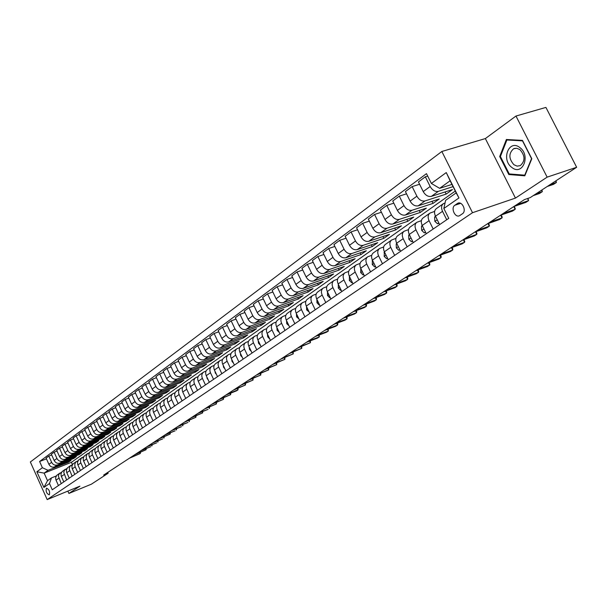<?xml version="1.0" encoding="UTF-8"?>
<svg xmlns="http://www.w3.org/2000/svg" width="607" height="607" viewBox="0 0 607 607"><rect width="100%" height="100%" fill="white"/><g stroke="black" fill="none" stroke-linecap="round" stroke-linejoin="round"><path stroke-width="0.91" d="M49.342 494.796C50.1 491.587 49.152 489.386 46.496 488.187L46.405 488.24C45.654 491.458 46.602 493.658 49.258 494.842L49.342 494.796M441.843 151.484L30.35 461.98L47.179 499.591L472.512 212.708L441.843 151.484L485.357 138.571L515.457 198.087L547.135 177.138L515.98 116.036L485.357 138.571M515.98 116.036L545.921 107.409L576.65 167.282L547.135 177.138M576.65 167.282L530.177 197.632L524.425 199.604L103.622 475.099L108.152 473.24L107.765 472.383M457.321 203.535L454.84 205.257C450.462 207.943 455.121 218.209 459.575 215.675L462.435 213.763C466.874 211.099 462.193 200.735 457.708 203.299L458.975 202.988M431.372 183.451L446.259 172.57L458.96 197.95L443.846 208.489L445.621 200.333L456.183 192.889L450.128 180.78L439.635 188.337L431.372 183.451L426.486 173.648L39.599 461.51L46.451 458.839M455.28 191.076L71.414 462.306L44.136 473.126L47.521 480.676L51.466 477.899L49.478 483.544L52.27 489.781L448.763 218.353L443.846 208.489M49.478 483.544L43.894 487.444L36.868 471.753L42.384 467.716L39.599 461.51M67.863 491.109L68.91 493.438L91.407 484.174L108.152 473.24M68.91 493.438L79.912 486.161L47.179 499.591M515.457 198.087L472.512 212.708M51.466 477.899L56.239 475.987M61.216 483.658L58.363 476.093L59.205 473.748L61.557 472.261M66.618 479.962L63.735 472.337L64.577 469.977L66.96 468.467M72.104 476.199L69.198 468.961L70.04 466.138L72.461 464.621L71.414 462.306M77.688 472.375L75.018 466.411L74.752 464.628L75.602 462.238L78.053 460.698M83.371 468.49L80.678 462.473L80.405 460.683L81.247 458.27L83.743 456.714M89.153 464.53L86.429 458.467L86.148 456.661L86.998 454.233L89.532 452.655M95.033 460.508L92.461 454.825C91.581 452.488 92.014 450.637 93.774 449.263L95.42 448.535M101.02 456.411L98.417 450.682C97.53 448.323 97.97 446.456 99.73 445.083L101.415 444.332M107.113 452.238L104.48 446.464C103.585 444.089 104.025 442.207 105.8 440.819L107.522 440.06M113.312 447.996L110.656 442.169C109.746 439.772 110.186 437.875 111.969 436.486L113.729 435.705M119.625 443.671L116.946 437.799C116.028 435.378 116.461 433.466 118.259 432.07L120.057 431.274M126.059 439.271L123.342 433.345C122.417 430.902 122.857 428.982 124.655 427.571L126.499 426.767M132.607 434.787L129.868 428.808C128.927 426.349 129.367 424.407 131.173 422.996L133.062 422.168M139.276 430.219L136.507 424.187C135.558 421.706 135.991 419.748 137.819 418.329L139.747 417.487M146.075 425.568L143.275 419.475C142.319 416.971 142.751 415.006 144.58 413.572L146.56 412.722M153.002 420.826L150.172 414.68C149.201 412.153 149.633 410.173 151.477 408.731L153.503 407.858M160.066 415.992L157.205 409.793C156.219 407.244 156.652 405.241 158.503 403.799L160.574 402.911M167.259 411.06L164.368 404.808C163.374 402.236 163.807 400.218 165.665 398.769L167.79 397.858M174.596 406.037L171.675 399.725C170.666 397.13 171.098 395.096 172.965 393.639L175.142 392.714M182.085 400.916L179.126 394.542C178.101 391.925 178.534 389.876 180.408 388.404L182.646 387.463M189.718 395.688L186.721 389.254C185.689 386.613 186.114 384.55 188.003 383.07L190.295 382.107M197.503 390.362L194.475 383.859C193.428 381.196 193.853 379.117 195.75 377.63L198.102 376.644M205.454 384.921L202.389 378.358C201.327 375.665 201.752 373.571 203.656 372.076L206.069 371.067M213.565 379.367L210.462 372.744C209.385 370.027 209.81 367.91 211.729 366.408L214.195 365.384M221.843 373.7L218.702 367.007C217.617 364.261 218.034 362.136 219.962 360.619L222.503 359.572M230.296 367.91L227.117 361.157C226.016 358.38 226.434 356.233 228.369 354.716L230.979 353.646M238.93 362L235.713 355.178C234.598 352.379 235.008 350.216 236.958 348.684L239.636 347.591M247.747 355.96L244.492 349.071C243.361 346.24 243.771 344.063 245.729 342.523L248.475 341.407M256.761 349.791L253.46 342.834C252.315 339.973 252.724 337.773 254.69 336.225L257.52 335.087M265.972 343.486L262.626 336.453C261.465 333.569 261.867 331.346 263.848 329.791L266.754 328.63M275.381 337.044L271.997 329.935C270.821 327.021 271.223 324.783 273.203 323.22L276.193 322.029M285.009 330.458L281.58 323.273C280.381 320.329 280.783 318.068 282.771 316.497L285.851 315.276M294.85 323.721L291.383 316.459C290.169 313.478 290.556 311.201 292.559 309.623L295.73 308.371M304.926 316.824L301.406 309.487C300.169 306.474 300.564 304.175 302.567 302.59L305.837 301.315M315.23 309.767L311.657 302.347C310.412 299.312 310.792 296.99 312.81 295.397L316.171 294.084M325.777 302.552L322.158 295.048C320.891 291.975 321.27 289.638 323.296 288.029L326.756 286.694M336.574 295.154L332.902 287.574C331.619 284.463 331.991 282.103 334.025 280.495L337.598 279.121M347.636 287.589L343.911 279.918C342.606 276.777 342.97 274.394 345.019 272.771L348.699 271.375M358.965 279.835L355.186 272.073C353.858 268.893 354.222 266.496 356.271 264.864L360.072 263.43M370.574 271.883L366.742 264.037C365.391 260.828 365.74 258.4 367.804 256.761L371.727 255.297M382.471 263.742L378.578 255.797C377.205 252.55 377.554 250.107 379.625 248.46L383.677 246.958M394.664 255.388L390.718 247.353C389.33 244.067 389.664 241.601 391.743 239.947L395.931 238.407M407.183 246.821L403.169 238.695C401.758 235.372 402.084 232.876 404.171 231.214L408.496 229.636M420.014 238.035L415.947 229.81C414.505 226.441 414.831 223.93 416.918 222.261L421.395 220.645M433.193 229.014L429.058 220.69C427.594 217.283 427.905 214.741 430.006 213.072L434.635 211.411M446.722 219.757L442.518 211.327C441.031 207.882 441.335 205.318 443.436 203.633L445.045 202.981M451.942 184.414L439.635 188.337M453.057 186.637L438.353 191.349C435.143 191.933 432.412 190.317 430.166 186.516L425.325 176.804L427.692 176.076M445.068 191.956L446.13 194.096L452.541 189.543L431.372 196.365C428.17 196.949 425.454 195.355 423.223 191.577L418.428 181.925L425.325 176.804M446.13 194.096L425.014 200.932C421.819 201.524 419.111 199.938 416.895 196.182L412.138 186.592L419.589 184.262M432.002 201.334L433.034 203.398L439.278 198.967L418.215 205.819C415.029 206.41 412.335 204.84 410.135 201.114L405.415 191.577L412.138 186.592M433.034 203.398L412.016 210.265C408.837 210.864 406.159 209.309 403.974 205.598L399.285 196.122L406.531 193.838M419.262 210.47L420.256 212.465L426.349 208.14L405.385 215.022C402.221 215.622 399.558 214.081 397.388 210.401L392.737 200.985L399.285 196.122M420.256 212.465L399.353 219.362C396.189 219.962 393.533 218.437 391.386 214.779L386.765 205.409L393.814 203.163M406.849 219.377L407.805 221.312L413.739 217.094L392.888 223.998C389.74 224.605 387.099 223.095 384.959 219.453L380.384 210.151L386.765 205.409M407.805 221.312L387 228.224C383.867 228.839 381.234 227.337 379.109 223.717L374.565 214.461L381.416 212.253M394.732 228.065L395.65 229.932L401.447 225.819L380.703 232.747C377.577 233.361 374.959 231.874 372.85 228.285L368.335 219.081L374.565 214.461M395.65 229.932L374.959 236.867C371.841 237.489 369.238 236.017 367.136 232.443L362.66 223.293L369.337 221.123M382.911 236.54L383.799 238.354L389.451 234.34L368.821 241.282C365.71 241.905 363.115 240.44 361.036 236.889L356.59 227.8L362.66 223.293M383.799 238.354L363.221 245.304C360.118 245.926 357.531 244.477 355.467 240.949L351.051 231.904L357.553 229.772M371.37 244.811L372.228 246.563L377.744 242.648L357.227 249.606C354.131 250.236 351.559 248.794 349.511 245.289L345.125 236.298L351.051 231.904M372.228 246.563L351.757 253.529C348.676 254.166 346.119 252.732 344.078 249.249L339.723 240.304L346.058 238.21M360.103 252.884L360.93 254.583L366.317 250.759L345.907 257.732C342.834 258.37 340.284 256.951 338.258 253.483L333.941 244.598L339.723 240.304M360.93 254.583L340.573 261.564C337.515 262.201 334.973 260.798 332.955 257.345L328.668 248.506L334.844 246.45M349.093 260.767L349.898 262.414L355.163 258.681L334.867 265.661C331.809 266.306 329.282 264.91 327.279 261.48L323.023 252.694L328.668 248.506M349.898 262.414L329.654 269.402C326.612 270.047 324.092 268.666 322.105 265.251L317.878 256.511L323.895 254.492M338.349 268.469L339.123 270.069L344.268 266.42L324.077 273.408C321.042 274.053 318.538 272.68 316.566 269.288L312.362 260.6L317.878 256.511M339.123 270.069L318.994 277.058C315.966 277.71 313.47 276.344 311.505 272.975L307.339 264.333L313.204 262.345M327.841 275.988L328.592 277.543L333.615 273.977L313.546 280.973C310.526 281.618 308.045 280.267 306.095 276.921L301.952 268.324L307.339 264.333M328.592 277.543L308.576 284.539C305.564 285.191 303.098 283.848 301.155 280.517L297.043 271.966L302.772 270.016M317.575 283.34L318.303 284.85L323.212 281.36L303.25 288.363C300.253 289.015 297.794 287.688 295.867 284.372L291.777 275.866L297.043 271.966M318.303 284.85L298.394 291.846C295.404 292.506 292.953 291.185 291.041 287.885L286.982 279.425L292.574 277.513M307.537 290.525L308.242 291.99L313.045 288.583L293.196 295.586C290.214 296.239 287.771 294.934 285.874 291.656L281.838 283.241L286.982 279.425M308.242 291.99L288.446 298.993C285.48 299.653 283.044 298.348 281.155 295.093L277.149 286.724L282.604 284.842M297.718 297.551L298.401 298.978L303.098 295.639L283.363 302.643C280.404 303.303 277.983 302.013 276.102 298.773L272.126 290.45L277.149 286.724M298.401 298.978L278.719 305.974C275.768 306.634 273.362 305.359 271.488 302.134L267.535 293.849L272.869 292.005M288.113 304.418L288.78 305.807L293.371 302.544L273.749 309.547C270.805 310.207 268.408 308.94 266.549 305.731L262.626 297.498L267.535 293.849M288.78 305.807L269.212 312.802C266.276 313.47 263.886 312.21 262.042 309.016L258.142 300.822L263.347 299.008M278.719 311.141L279.364 312.491L283.856 309.304L264.349 316.293C261.42 316.96 259.045 315.708 257.209 312.537L253.331 304.388L258.142 300.822M279.364 312.491L259.91 319.487C256.989 320.155 254.621 318.91 252.8 315.754L248.946 307.643L254.03 305.86M269.523 317.719L270.153 319.032L274.546 315.913L255.152 322.901C252.246 323.569 249.887 322.332 248.073 319.199L244.242 311.125L248.946 307.643M270.153 319.032L250.805 326.02C247.906 326.687 245.562 325.466 243.756 322.34L239.955 314.312L244.925 312.559M260.524 324.161L261.131 325.435L265.434 322.378L246.146 329.358C243.263 330.033 240.926 328.819 239.128 325.709L235.349 317.727L239.955 314.312M261.131 325.435L241.897 332.416C239.021 333.084 236.692 331.877 234.909 328.789L231.153 320.845L236.009 319.115M251.708 330.458L252.3 331.703L256.518 328.713L237.345 335.686C234.477 336.361 232.155 335.163 230.379 332.09L226.646 324.184L231.153 320.845M252.3 331.703L233.179 338.676C230.319 339.351 228.012 338.16 226.244 335.102L222.534 327.234L227.291 325.542M243.081 336.627L243.657 337.841L247.785 334.912L228.718 341.878C225.872 342.553 223.566 341.369 221.813 338.327L218.133 330.504L222.534 327.234M243.657 337.841L224.643 344.806C221.805 345.482 219.514 344.306 217.769 341.278L214.104 333.486L218.755 331.824M234.628 342.674L235.19 343.85L239.226 340.982L220.28 347.94C217.443 348.615 215.159 347.447 213.429 344.435L209.787 336.688L214.104 333.486M235.19 343.85L216.289 350.808C213.459 351.483 211.19 350.322 209.468 347.325L205.849 339.617L210.394 337.978M226.35 348.593L226.889 349.746L230.85 346.931L212.01 353.873C209.195 354.556 206.926 353.403 205.219 350.421L201.615 342.75L205.849 339.617M226.889 349.746L208.102 356.681C205.295 357.364 203.042 356.218 201.334 353.251L197.761 345.611L202.207 344.002M218.232 354.389L218.763 355.512L222.64 352.758L203.906 359.693C201.114 360.368 198.868 359.238 197.169 356.286L193.618 348.684L197.761 345.611M218.763 355.512L200.082 362.44C197.29 363.123 195.052 361.992 193.367 359.056L189.832 351.491L194.187 349.913M210.28 360.072L210.796 361.173L214.597 358.471L195.97 365.391C193.193 366.067 190.962 364.951 189.285 362.03L185.772 354.503L189.832 351.491M210.796 361.173L192.222 368.085C189.452 368.768 187.229 367.652 185.56 364.746L182.07 357.25L186.334 355.694M202.48 365.649L202.981 366.719L206.714 364.071L188.193 370.976C185.431 371.659 183.223 370.551 181.561 367.652L178.094 360.201L182.07 357.25M202.981 366.719L184.52 373.616C181.766 374.299 179.558 373.199 177.912 370.316L174.459 362.895L178.633 361.37M194.839 371.112L195.325 372.152L198.982 369.557L180.575 376.446C177.828 377.129 175.635 376.037 173.997 373.168L170.559 365.786L174.459 362.895M195.325 372.152L176.971 379.034C174.232 379.716 172.047 378.631 170.415 375.779L167.001 368.426L171.091 366.924M187.335 376.461L187.813 377.486L191.402 374.936L173.101 381.811C170.37 382.493 168.192 381.416 166.568 378.578L163.177 371.264L167.001 368.426M187.813 377.486L169.565 384.352C166.842 385.035 164.679 383.965 163.063 381.135L159.687 373.851L163.693 372.372M179.983 381.72L180.446 382.714L183.967 380.217L165.772 387.076C163.063 387.759 160.901 386.697 159.292 383.882L155.938 376.636L159.687 373.851M180.446 382.714L162.304 389.565C159.603 390.248 157.448 389.193 155.847 386.393L152.516 379.17L156.439 377.721M172.767 386.871L173.223 387.843L176.675 385.392L158.586 392.236C155.893 392.919 153.746 391.864 152.16 389.079L148.836 381.902L152.516 379.17M173.223 387.843L155.187 394.679C152.494 395.362 150.361 394.315 148.776 391.545L145.475 384.39L149.33 382.964M165.688 391.925L166.128 392.881L169.52 390.476L151.538 397.297C148.859 397.98 146.727 396.94 145.156 394.186L141.871 387.069L145.475 384.39M166.128 392.881L148.199 399.694C145.528 400.377 143.411 399.345 141.841 396.599L138.578 389.512L142.349 388.101M158.746 396.887L159.171 397.82L162.494 395.461L144.618 402.266C141.955 402.949 139.845 401.925 138.29 399.186L135.042 392.137L138.578 389.512M159.171 397.82L141.34 404.619C138.692 405.301 136.59 404.277 135.035 401.561L131.802 394.535L135.505 393.146M151.925 401.758L152.342 402.669L155.604 400.347L137.827 407.138C135.186 407.821 133.092 406.811 131.544 404.103L128.335 397.107L131.802 394.535M152.342 402.669L134.617 409.444C131.977 410.127 129.89 409.118 128.358 406.424L125.163 399.459L128.79 398.101M145.225 406.538L145.634 407.426L148.836 405.15L131.165 411.925C128.54 412.608 126.461 411.607 124.936 408.921L121.757 401.993L125.163 399.459M145.634 407.426L128.016 414.186C125.391 414.869 123.32 413.875 121.802 411.205L118.638 404.3L122.197 402.957M138.654 411.227L139.056 412.1L142.197 409.869L124.625 416.622C122.015 417.297 119.951 416.311 118.441 413.648L115.292 406.781L118.638 404.3M139.056 412.1L121.529 418.845C118.926 419.52 116.87 418.542 115.368 415.894L112.234 409.05L115.732 407.729M132.197 415.841L132.584 416.69L135.68 414.498L118.206 421.228C115.611 421.911 113.562 420.932 112.067 418.299L108.949 411.485L112.234 409.05M132.584 416.69L115.163 423.413C112.576 424.096 110.535 423.117 109.048 420.492L105.952 413.716L109.374 412.411M125.854 420.363L126.233 421.197L129.268 419.042L111.9 425.757C109.321 426.433 107.287 425.469 105.808 422.859L102.727 416.106L105.952 413.716M126.233 421.197L108.919 427.897C106.339 428.58 104.313 427.616 102.841 425.014L99.776 418.291L103.137 417.017M119.625 424.809L119.996 425.628L122.978 423.511L105.709 430.204C103.144 430.879 101.126 429.923 99.654 427.336L96.612 420.643L99.776 418.291M119.996 425.628L102.78 432.305C100.216 432.988 98.205 432.04 96.741 429.46L93.713 422.791L97.014 421.531M113.501 429.179L113.866 429.984L116.794 427.905L99.624 434.566C97.074 435.249 95.071 434.301 93.615 431.736L90.602 425.097L93.713 422.791M113.866 429.984L96.748 436.638C94.199 437.321 92.203 436.38 90.754 433.823L87.757 427.207L90.997 425.97M107.485 433.474L107.849 434.255L110.724 432.214L93.653 438.861C91.118 439.536 89.13 438.603 87.689 436.061L84.699 429.475L87.757 427.207M107.849 434.255L90.822 440.894C88.288 441.57 86.308 440.644 84.874 438.11L81.899 431.554L85.086 430.333M101.574 437.693L101.923 438.459L104.753 436.448L87.78 443.08C85.261 443.755 83.288 442.829 81.854 440.303L78.895 433.777L81.899 431.554M101.923 438.459L84.995 445.075C82.484 445.75 80.519 444.832 79.092 442.321L76.148 435.818L79.274 434.612M95.762 441.835L96.103 442.586L98.888 440.614L82.006 447.222C79.502 447.898 77.544 446.98 76.125 444.483L73.197 438.004L76.148 435.818M96.103 442.586L79.274 449.188C76.778 449.863 74.82 448.952 73.409 446.456L70.495 440.007L73.568 438.823M90.048 445.917L90.382 446.653L93.121 444.711L76.338 451.289C73.849 451.965 71.899 451.062 70.495 448.581L67.597 442.162L70.495 440.007M90.382 446.653L73.652 453.224C71.163 453.899 69.228 452.997 67.832 450.523L64.941 444.134L67.961 442.966M84.434 449.924L84.76 450.644L87.446 448.732L70.761 455.296C68.288 455.971 66.353 455.075 64.964 452.617L62.089 446.244L64.941 444.134M84.76 450.644L68.121 457.192C65.647 457.868 63.72 456.98 62.339 454.529L59.478 448.186L62.445 447.033M78.91 453.861L79.229 454.575L81.869 452.693L65.283 459.233C62.817 459.909 60.897 459.021 59.524 456.578L56.679 450.265L59.478 448.186M79.229 454.575L62.68 461.1C60.23 461.768 58.31 460.888 56.944 458.46L54.106 452.169L57.028 451.039M73.477 457.739L73.788 458.437L76.391 456.585L59.888 463.103C57.445 463.778 55.533 462.898 54.167 460.478L51.352 454.211L54.106 452.169M73.788 458.437L57.331 464.939C54.896 465.607 52.991 464.742 51.633 462.329L48.826 456.085L51.694 454.969M68.128 461.548L68.439 462.231L70.996 460.417L54.584 466.912C52.156 467.58 50.26 466.715 48.909 464.309L46.117 458.095L48.826 456.085M68.439 462.231L48.059 470.304L44.136 473.126L36.868 471.753M439.643 224.605L435.477 216.221C433.997 212.799 434.308 210.25 436.403 208.573L443.193 203.8M426.296 233.733L422.199 225.463C420.742 222.079 421.068 219.552 423.155 217.883L429.764 213.239M413.299 242.633L409.262 234.454C407.836 231.115 408.162 228.611 410.249 226.95L416.683 222.428M400.635 251.306L396.659 243.225C395.256 239.917 395.589 237.443 397.668 235.782L403.936 231.381M388.283 259.758L384.368 251.776C382.987 248.506 383.328 246.047 385.399 244.401L391.507 240.114M376.241 267.998L372.387 260.107C371.029 256.882 371.378 254.447 373.442 252.8L379.39 248.627M364.496 276.041L360.695 268.241C359.359 265.047 359.716 262.634 361.772 261.002L367.569 256.928M353.039 283.886L349.291 276.177C347.97 273.013 348.335 270.623 350.383 269L356.036 265.031M341.847 291.542L338.152 283.917C336.855 280.798 337.226 278.423 339.267 276.807L344.784 272.938M330.929 299.023L327.287 291.481C326.005 288.393 326.384 286.041 328.417 284.433L333.797 280.654M320.261 306.323L316.664 298.864C315.412 295.814 315.792 293.485 317.81 291.884L323.068 288.196M309.843 313.455L306.3 306.08C305.055 303.06 305.442 300.746 307.461 299.16L312.582 295.556M299.661 320.428L296.163 313.129C294.941 310.139 295.328 307.848 297.339 306.269L302.339 302.749M289.706 327.241L286.254 320.018C285.055 317.059 285.449 314.79 287.445 313.22L292.331 309.782M279.979 333.903L276.572 326.756C275.381 323.827 275.783 321.581 277.771 320.01L282.551 316.657M270.464 340.413L267.103 333.342C265.927 330.443 266.336 328.212 268.309 326.657L272.983 323.379M261.154 346.787L257.838 339.791C256.685 336.915 257.087 334.707 259.06 333.16L263.62 329.95M252.049 353.016L248.771 346.096C247.633 343.251 248.043 341.058 250.001 339.518L254.462 336.384M243.141 359.116L239.902 352.265C238.779 349.45 239.196 347.272 241.146 345.74L245.509 342.674M234.416 365.088L231.221 358.305C230.114 355.52 230.531 353.357 232.466 351.832L236.738 348.835M225.88 370.938L222.723 364.215C221.623 361.453 222.048 359.321 223.975 357.804L228.149 354.867M217.518 376.659L214.4 370.004C213.315 367.273 213.74 365.156 215.66 363.646L219.742 360.778M209.324 382.266L206.243 375.68C205.174 372.971 205.598 370.869 207.511 369.367L211.509 366.56M201.296 387.759L198.254 381.234C197.199 378.556 197.624 376.469 199.528 374.974L203.444 372.228M193.436 393.146L190.423 386.682C189.384 384.026 189.809 381.955 191.706 380.468L195.537 377.782M185.727 398.42L182.753 392.016C181.728 389.391 182.153 387.334 184.035 385.855L187.791 383.222M178.177 403.594L175.233 397.251C174.217 394.641 174.649 392.608 176.523 391.136L180.196 388.556M170.764 408.663L167.858 402.38C166.857 399.801 167.289 397.775 169.148 396.318L172.752 393.784M163.503 413.633L160.627 407.411C159.633 404.854 160.066 402.843 161.925 401.394L165.453 398.913M156.378 418.511L153.533 412.343C152.554 409.808 152.987 407.821 154.831 406.371L158.29 403.943M149.383 423.299L146.568 417.184C145.604 414.672 146.037 412.699 147.873 411.265L151.264 408.875M142.524 427.996L139.739 421.933C138.783 419.445 139.223 417.487 141.052 416.061L144.375 413.724M135.793 432.601L133.039 426.6C132.091 424.126 132.531 422.184 134.352 420.765L137.607 418.473M129.185 437.131L126.461 431.175C125.528 428.724 125.96 426.797 127.774 425.386L130.968 423.132M122.697 441.57L120.004 435.667C119.078 433.239 119.518 431.327 121.317 429.923L124.45 427.715M116.332 445.925L113.661 440.083C112.75 437.67 113.183 435.773 114.973 434.377L118.054 432.207M110.072 450.212L107.431 444.415C106.529 442.025 106.969 440.136 108.744 438.747L111.771 436.623M103.926 454.415L101.316 448.664C100.421 446.297 100.861 444.423 102.629 443.042L105.595 440.963M97.894 458.551L95.307 452.845C94.419 450.5 94.859 448.641 96.619 447.268L99.533 445.219M91.961 462.61L89.404 456.957C88.523 454.628 88.963 452.776 90.716 451.411L93.577 449.408M86.133 466.601L83.425 460.561L83.189 458.315L84.274 456.024L87.719 453.52M80.405 470.516L77.726 464.53L77.491 462.299L78.576 460.023L81.968 457.557M74.775 474.371L72.119 468.429L71.892 466.222L72.969 463.96L76.315 461.532M69.244 478.164L66.611 472.269L66.383 470.076L67.46 467.83L70.753 465.44M63.796 481.89L61.193 476.04L60.973 473.862L62.043 471.631L65.29 469.279M42.384 467.716L48.059 470.304M58.447 485.554L55.859 479.75L55.647 477.595L56.717 475.372L59.911 473.05M456.183 192.889L458.96 197.95M450.128 180.78L446.259 172.57M43.894 487.444L47.521 480.676M506.367 139.504L499.69 156.553L508.795 174.535L524.805 175.818L531.808 158.731L522.468 140.392L506.367 139.504M510.366 174.027L508.795 174.535M500.502 156.303L499.69 156.553M550.071 184.642L556.391 182.495L553.546 184.346L547.226 186.493M556.027 180.749L556.391 182.495L555.633 181.007M438.793 222.898L437.51 223.786L434.855 221.335L434.62 217.389L435.333 215.933M536.004 193.83L542.301 191.668L539.524 193.481L533.234 195.636M436.327 217.943L437.017 219.332M541.968 189.93L542.301 191.668L541.558 190.203M437.51 223.786L438.982 223.285M425.461 232.056L424.293 232.86L421.69 230.432L421.478 226.525L422.1 225.258M516.542 204.764L528.56 200.621L525.852 202.381L513.841 206.532M423.155 227.397L423.671 228.429M527.999 198.383L528.56 200.621L527.513 198.55M424.293 232.86L425.636 232.398M412.479 240.971L411.417 241.707L408.868 239.295L408.663 235.433L409.209 234.34M503.173 213.52L515.153 209.354L512.505 211.077L500.54 215.242M410.355 236.662L410.628 237.223M514.083 206.456L515.206 208.292L515.153 209.354L513.757 206.592M411.417 241.707L412.631 241.282M399.823 249.667L398.867 250.327L396.363 247.929L396.181 244.105L396.644 243.195M490.13 222.056L502.057 217.883L499.478 219.559L487.558 223.74M501.079 215.06L502.133 216.813L502.057 217.883L500.699 215.189M398.867 250.327L399.96 249.94M511.845 167.449C522.49 176.356 531.072 155.46 519.82 147.539C508.985 138.836 500.843 159.687 511.845 167.449M513.901 164.709L517.103 166.121L520.275 165.635C525.321 161.045 525.214 155.711 519.941 149.641L516.754 148.26L513.613 148.745C508.575 153.328 508.666 158.647 513.901 164.709M506.891 139.989L522.498 140.862L531.535 158.617L524.752 175.173L509.243 173.936L500.418 156.507L506.891 139.989L508.18 139.602M387.494 258.134L386.629 258.726L384.17 256.359L384.39 251.814M477.398 230.394L489.28 226.206L486.761 227.845L474.886 232.041M488.377 223.452L489.371 225.136L489.28 226.206L487.967 223.596M386.629 258.726L387.615 258.385M375.46 266.397L374.686 266.928L372.281 264.576L372.44 260.221M464.962 238.536L476.791 234.34L474.333 235.941L462.504 240.144M475.979 231.654L476.912 233.27L476.791 234.34L475.531 231.813M374.686 266.928L375.566 266.617M363.73 274.455L363.047 274.925L360.679 272.589L360.778 268.415M452.814 246.488L464.598 242.284L462.193 243.847L450.417 248.058M463.862 239.659L464.734 241.207L464.598 242.284L463.376 239.833M363.047 274.925L363.821 274.652M352.272 282.323L351.681 282.733L349.359 280.411L349.404 276.413M440.94 254.257L452.678 250.046L450.326 251.571L438.603 255.79M452.025 247.481L452.83 248.969L452.678 250.046L451.502 247.671M351.681 282.733L352.356 282.49M341.096 289.994L340.58 290.351L338.304 288.052L338.296 284.213M429.346 261.852L441.031 257.634L438.732 259.128L427.055 263.355M440.447 255.13L441.198 256.556L441.031 257.634L439.893 255.327M340.58 290.351L341.172 290.138M330.185 297.491L329.753 297.794L327.507 295.51L327.454 291.83M418.003 269.28L429.642 265.047L427.396 266.511L415.765 270.745M429.134 262.603L429.824 263.977L429.642 265.047L428.534 262.816M329.753 297.794L330.246 297.612M319.532 304.813L319.168 305.063L316.968 302.794L316.862 299.266M406.918 276.534L418.504 272.308L416.303 273.734L404.732 277.968M418.048 269.91L418.701 271.23L418.504 272.308L417.434 270.138M319.168 305.063L319.578 304.911M309.122 311.96L306.664 309.919L306.512 306.535M396.075 283.636L407.608 279.402L405.453 280.798L393.935 285.04M407.198 277.065L407.821 278.332L407.608 279.402L406.569 277.293M298.947 318.948L296.595 316.869L296.406 313.637M385.468 290.578L396.948 286.345L394.838 287.718L383.374 291.952M396.583 284.061L397.175 285.275L396.948 286.345L395.939 284.296M289.008 325.777L286.754 323.675L286.527 320.587M375.08 297.377L386.515 293.143L384.451 294.478L373.032 298.72M386.189 290.912L386.758 292.073L386.515 293.143L385.536 291.148M279.288 332.454L277.126 330.322L276.875 327.385M364.921 304.031L376.294 299.79L374.284 301.11L362.918 305.344M376.014 297.612L376.552 298.727L376.294 299.79L375.354 297.855M269.736 339.01L267.717 336.832L267.429 334.04M354.974 310.541L366.302 306.307L364.321 307.59L353.016 311.823M366.051 304.175L366.567 305.238L366.302 306.307L365.384 304.426M260.456 345.307L258.506 343.19L258.203 340.55M345.239 316.915L356.506 312.681L354.571 313.948L343.312 318.174M356.286 310.602L356.787 311.619L356.506 312.681L355.619 310.852M251.268 351.354L249.492 349.42L249.166 346.923M335.701 323.159L346.908 318.933L345.019 320.17L333.812 324.396M346.734 316.892L347.204 317.871L346.908 318.933L346.051 317.15M242.269 357.273L240.675 355.512L240.334 353.175M326.354 329.282L337.515 325.056L335.656 326.262L324.51 330.489M337.363 323.053L337.818 323.994L337.515 325.056L336.673 323.319M233.467 363.069L232.041 361.484L231.684 359.291M317.195 335.276L328.304 331.05L326.483 332.241L315.39 336.46M328.182 329.093L328.304 331.05L327.484 329.358M224.848 368.737L223.581 367.326L223.224 365.285M308.227 341.149L319.274 336.931L317.491 338.091L306.452 342.31M319.183 335.011L319.274 336.931L318.485 335.284M216.403 374.291L215.303 373.047L214.939 371.165M299.426 346.908L310.427 342.697L297.688 348.046M310.359 340.815L310.427 342.697L309.653 341.088M208.14 379.732L207.192 378.654L206.828 376.932M290.806 352.553L301.747 348.35L289.099 353.669M301.709 346.506L301.747 348.35L300.996 346.779M200.037 385.058L198.884 382.585M282.346 358.084L293.234 353.889L280.677 359.185M293.227 352.083L293.234 353.889L292.506 352.356M192.1 390.278L191.106 388.139M274.053 363.517L284.888 359.329L272.414 364.595M284.895 357.553L284.888 359.329L284.175 357.834M184.323 395.4L183.489 393.602M265.919 368.844L276.701 364.663L264.311 369.898M276.731 362.925L276.701 364.663L276.003 363.206M176.698 400.415L176.03 398.974M257.937 374.071L268.658 369.898L256.359 375.103M268.719 368.191L268.658 369.898L267.983 368.472M169.224 405.332L168.731 404.27M250.099 379.2L260.775 375.035L248.551 380.21M260.851 373.358L260.775 375.035L260.115 373.639M161.894 410.157L161.606 409.528M242.413 384.231L253.028 380.081L240.896 385.225M253.127 378.427L253.028 380.081L252.391 378.715M234.863 389.17L245.433 385.028L233.376 390.149M245.547 383.404L245.433 385.028L244.803 383.7M227.458 394.026L237.967 389.891L236.487 390.855L225.986 394.982M238.096 388.298L237.967 389.891L237.352 388.586M220.174 398.791L230.637 394.664L218.74 399.732M230.781 393.101L230.637 394.664L230.038 393.389M213.027 403.465L223.437 399.353L211.615 404.399M223.604 397.813L223.437 399.353L222.852 398.109M206.008 408.063L216.358 403.966L204.62 408.974M216.54 402.449L216.358 403.966L215.788 402.744M199.111 412.585L208.034 409.384L197.745 413.473M209.605 407.001L209.407 408.488L208.854 407.297M192.336 417.017L202.579 412.942L190.993 417.897M202.791 411.47L202.579 412.942L202.032 411.774M185.674 421.379L195.864 417.312L184.353 422.244M196.091 415.863L195.864 417.312L195.333 416.167M179.126 425.666L187.958 422.464L177.828 426.516M189.505 420.188L189.263 421.607L188.747 420.492M172.684 429.885L181.493 426.675L171.409 430.72M183.033 424.437L182.775 425.833L182.267 424.741M166.356 434.028L175.135 430.818L165.104 434.847M176.66 428.61L176.394 429.991L175.901 428.914M160.134 438.102L170.127 434.081L158.897 438.907M170.4 432.715L170.127 434.081L169.634 433.026M154.011 442.108L162.729 438.891L152.797 442.898M164.239 436.759L163.951 438.095L163.473 437.063M147.994 446.046L156.682 442.837L146.795 446.828M158.177 440.728L157.881 442.055L157.418 441.039M142.068 449.924L150.726 446.714L140.892 450.69M152.22 444.635L151.909 445.94L151.454 444.946M136.241 453.74L146.029 449.772L135.088 454.499M146.348 448.482L146.029 449.772L145.581 448.793M130.505 457.496L140.247 453.535L129.374 458.239M140.574 452.268L140.247 453.535L139.807 452.579M431.372 196.365L438.353 191.349M418.215 205.819L425.014 200.932M405.385 215.022L412.016 210.265M392.888 223.998L399.353 219.362M380.703 232.747L387 228.224M368.821 241.282L374.959 236.867M357.227 249.606L363.221 245.304M345.907 257.732L351.757 253.529M334.867 265.661L340.573 261.564M324.077 273.408L329.654 269.402M313.546 280.973L318.994 277.058M303.25 288.363L308.576 284.539M293.196 295.586L298.394 291.846M283.363 302.643L288.446 298.993M273.749 309.547L278.719 305.974M264.349 316.293L269.212 312.802M255.152 322.901L259.91 319.487M246.146 329.358L250.805 326.02M237.345 335.686L241.897 332.416M228.718 341.878L233.179 338.676M220.28 347.94L224.643 344.806M212.01 353.873L216.289 350.808M203.906 359.693L208.102 356.681M195.97 365.391L200.082 362.44M188.193 370.976L192.222 368.085M180.575 376.446L184.52 373.616M173.101 381.811L176.971 379.034M165.772 387.076L169.565 384.352M158.586 392.236L162.304 389.565M151.538 397.297L155.187 394.679M144.618 402.266L148.199 399.694M137.827 407.138L141.34 404.619M131.165 411.925L134.617 409.444M124.625 416.622L128.016 414.186M118.206 421.228L121.529 418.845M111.9 425.757L115.163 423.413M105.709 430.204L108.919 427.897M99.624 434.566L102.78 432.305M93.653 438.861L96.748 436.638M87.78 443.08L90.822 440.894M82.006 447.222L84.995 445.075M76.338 451.289L79.274 449.188M70.761 455.296L73.652 453.224M65.283 459.233L68.121 457.192M59.888 463.103L62.68 461.1M54.584 466.912L57.331 464.939M423.223 191.577L430.166 186.516M435.477 216.221L442.518 211.327M422.199 225.463L429.058 220.69M410.135 201.114L416.895 196.182M409.262 234.454L415.947 229.81M397.388 210.401L403.974 205.598M396.659 243.225L403.169 238.695M384.959 219.453L391.386 214.779M384.368 251.776L390.718 247.353M372.85 228.285L379.109 223.717M372.387 260.107L378.578 255.797M361.036 236.889L367.136 232.443M360.695 268.241L366.742 264.037M349.511 245.289L355.467 240.949M349.291 276.177L355.186 272.073M338.258 253.483L344.078 249.249M338.152 283.917L343.911 279.918M327.279 261.48L332.955 257.345M327.287 291.481L332.902 287.574M316.566 269.288L322.105 265.251M316.664 298.864L322.158 295.048M306.095 276.921L311.505 272.975M306.3 306.08L311.657 302.347M295.867 284.372L301.155 280.517M296.163 313.129L301.406 309.487M285.874 291.656L291.041 287.885M286.254 320.018L291.383 316.459M276.102 298.773L281.155 295.093M276.572 326.756L281.58 323.273M266.549 305.731L271.488 302.134M267.103 333.342L271.997 329.935M257.209 312.537L262.042 309.016M257.838 339.791L262.626 336.453M248.073 319.199L252.8 315.754M248.771 346.096L253.46 342.834M239.128 325.709L243.756 322.34M239.902 352.265L244.492 349.071M230.379 332.09L234.909 328.789M231.221 358.305L235.713 355.178M221.813 338.327L226.244 335.102M222.723 364.215L227.117 361.157M213.429 344.435L217.769 341.278M214.4 370.004L218.702 367.007M205.219 350.421L209.468 347.325M206.243 375.68L210.462 372.744M197.169 356.286L201.334 353.251M198.254 381.234L202.389 378.358M189.285 362.03L193.367 359.056M190.423 386.682L194.475 383.859M181.561 367.652L185.56 364.746M182.753 392.016L186.721 389.254M173.997 373.168L177.912 370.316M175.233 397.251L179.126 394.542M166.568 378.578L170.415 375.779M167.858 402.38L171.675 399.725M159.292 383.882L163.063 381.135M160.627 407.411L164.368 404.808M152.16 389.079L155.847 386.393M153.533 412.343L157.205 409.793M145.156 394.186L148.776 391.545M146.568 417.184L150.172 414.68M138.29 399.186L141.841 396.599M139.739 421.933L143.275 419.475M131.544 404.103L135.035 401.561M133.039 426.6L136.507 424.187M124.936 408.921L128.358 406.424M126.461 431.175L129.868 428.808M118.441 413.648L121.802 411.205M120.004 435.667L123.342 433.345M112.067 418.299L115.368 415.894M113.661 440.083L116.946 437.799M105.808 422.859L109.048 420.492M107.431 444.415L110.656 442.169M99.654 427.336L102.841 425.014M101.316 448.664L104.48 446.464M93.615 431.736L96.741 429.46M95.307 452.845L98.417 450.682M87.689 436.061L90.754 433.823M89.404 456.957L92.461 454.825M81.854 440.303L84.874 438.11M83.599 460.994L86.604 458.9M76.125 444.483L79.092 442.321M77.893 464.962L80.845 462.906M70.495 448.581L73.409 446.456M72.286 468.854L75.192 466.836M64.964 452.617L67.832 450.523M66.778 472.694L69.63 470.706M59.524 456.578L62.339 454.529M61.36 476.465L64.167 474.507M54.167 460.478L56.944 458.46M56.026 480.167L58.788 478.248M48.909 464.309L51.633 462.329M460.614 203.337L454.84 205.257M434.923 221.396L437.245 219.787M434.62 217.389L435.689 216.646M421.759 230.493L423.944 228.983M421.478 226.525L422.404 225.88M408.928 239.355L410.977 237.936M408.663 235.433L409.467 234.871M396.424 247.99L398.351 246.662M396.181 244.105L396.857 243.635M384.231 256.412L386.037 255.168M384.003 252.573L384.565 252.178M372.341 264.629L374.026 263.468M372.129 260.82L372.584 260.509M360.74 272.649L362.311 271.557M349.412 280.472L350.884 279.455M338.357 288.113L339.73 287.164M327.56 295.571L328.835 294.691M317.021 302.855L318.197 302.043M306.717 309.972L307.802 309.221M296.648 316.93L297.65 316.232M286.8 323.728L287.726 323.091M277.179 330.383L278.021 329.798M267.763 336.885L268.529 336.354M258.552 343.243L259.25 342.765M249.545 349.473L250.167 349.04M240.721 355.565L241.282 355.178M232.086 361.537L232.58 361.188M223.626 367.379L224.066 367.076M458.52 203.034L457.708 203.299M515.184 148.26L513.613 148.745"/></g></svg>
